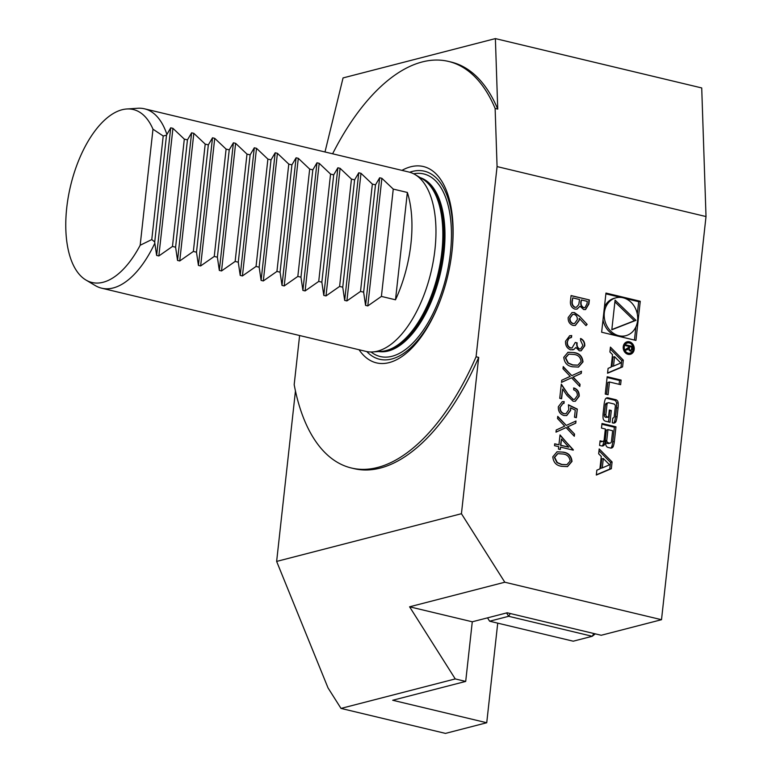 <?xml version="1.0" encoding="UTF-8"?>
<svg xmlns="http://www.w3.org/2000/svg" width="772" height="772" viewBox="0 0 772 772"><rect width="100%" height="100%" fill="white"/><g stroke="black" fill="none" stroke-linecap="round" stroke-linejoin="round"><path stroke-width="1.16" d="M579.482 316.173L587.145 324.394L585.987 325.601L579.212 318.325L579.145 320.525L575.381 325.437L573.046 325.417C569.63 324.23 567.999 321.606 568.173 317.562L572.013 312.583L574.436 312.573L579.482 316.173L587.145 324.394M563.782 357.282L568.047 352.254L574.156 352.601C579.415 353.229 582.368 356.317 583.005 361.875L578.517 367.076L572.592 366.777C567.323 366.053 564.39 362.888 563.782 357.282M577.35 395.679C577.466 392.687 576.23 390.738 573.664 389.831L573.866 387.959C577.543 389.194 579.328 391.944 579.212 396.219L575.362 401.237L573.085 401.228L566.986 395.438L562.682 389.049L561.611 398.757L559.739 398.313L561.302 384.128L567.97 394.029L573.142 399.317L574.609 399.327L577.35 395.679M566.32 425.411L575.989 421.01L575.758 423.172L567.681 426.848L574.551 434.086L574.31 436.267L566.079 427.582L555.994 432.156L556.236 429.994L564.718 426.144L557.5 418.54L557.741 416.369L566.32 425.411L557.702 416.745M552.791 456.821L557.056 451.784L563.164 452.131C568.424 452.759 571.376 455.856 572.013 461.415L567.526 466.606L561.601 466.317C556.332 465.593 553.399 462.428 552.791 456.821M608.085 368.379L607.554 373.233L622.579 366.883L623.322 360.148L610.43 347.12L609.899 351.974L612.514 354.628L611.144 367.086L608.085 368.379M634.208 349.369A6.456 5.462 75.5 0 0 627.105 341.803A6.456 5.462 75.5 0 0 623.438 349.417A6.456 5.462 75.5 0 0 630.338 354.3A6.456 5.462 75.5 0 0 634.208 349.369M609.465 382.005L620.62 384.668L621.122 380.075L607.168 376.736L605.248 394.058L608.066 394.733L609.465 382.005L607.882 382.42L606.56 394.376M616.095 421.242A22.764 19.261 75.5 0 0 617.098 416.504L618.073 407.712A22.764 19.261 75.5 0 0 618.14 402.752A3.204 2.712 75.5 0 0 615.747 399.684L608.047 397.85A3.204 2.712 75.5 0 0 606.898 397.85A3.204 2.712 75.5 0 0 605.123 399.635A22.764 19.261 75.5 0 0 604.109 404.374L603.144 413.165A22.764 19.261 75.5 0 0 603.077 418.125A3.204 2.712 75.5 0 0 605.47 421.184L610.015 422.274L611.318 410.501L609.311 410.028L608.519 417.198L607.39 416.928A2.046 1.727 75.5 0 1 605.875 414.535L607.004 404.354A2.046 1.727 75.5 0 1 608.954 402.781L613.817 403.949A2.046 1.727 75.5 0 1 615.342 406.342L614.213 416.523A2.046 1.727 75.5 0 1 612.785 418.125L612.273 422.815L613.171 423.027A3.204 2.712 75.5 0 0 614.319 423.027A3.204 2.712 75.5 0 0 616.095 421.242L614.512 421.647A22.764 19.261 75.5 0 0 615.516 416.909L616.49 408.118A22.764 19.261 75.5 0 0 616.548 403.158A3.204 2.712 75.5 0 0 614.165 400.099L606.454 398.255A3.204 2.712 75.5 0 0 606.145 398.198M613.335 446.226A22.764 19.261 75.5 0 0 614.348 441.497L615.969 426.82L602.006 423.481L601.494 428.074L605.344 429L604.158 439.77A2.046 1.727 75.5 0 1 602.199 441.333L600.085 440.831L599.583 445.434L601.706 445.936A3.204 2.712 75.5 0 0 602.855 445.936A3.204 2.712 75.5 0 0 604.63 444.151A22.764 19.261 75.5 0 0 605.364 441.285L605.702 441.372A22.764 19.261 75.5 0 0 605.779 444.421A3.204 2.712 75.5 0 0 608.172 447.48L610.411 448.021A3.204 2.712 75.5 0 0 611.559 448.011A3.204 2.712 75.5 0 0 613.335 446.226L611.752 446.641A22.764 19.261 75.5 0 0 612.756 441.902L614.377 427.225L601.919 424.243M611.337 468.7L612.08 461.955L599.197 448.928L598.657 453.791L601.282 456.435L599.902 468.903L596.843 470.187L596.312 475.05L611.337 468.7L609.755 469.106L610.498 462.37L598.995 450.742M324.993 151.978L343.058 77.924L495.383 38.6L701.719 87.94L706.013 216.556L497.072 166.588L476.073 356.78L478.688 357.397L461.434 513.708L504.801 582.223L409.594 606.802L455.248 678.926L465.699 681.425L392.707 700.262L486.736 722.746L445.473 733.4L341.002 708.416L455.248 678.926M706.013 216.556L661.507 619.704L504.801 582.223M601.639 332.221L635.935 340.423L640.258 301.273L605.962 293.07L601.639 332.221M560.028 434.906L573.258 450.153L560.597 447.123L560.337 449.536L558.455 449.092L558.725 446.679L554.508 445.666L554.711 443.794L558.928 444.807L560.028 434.906M577.311 409.102L576.366 417.662L574.484 417.218L575.275 410.125L570.585 407.848L570.672 410.386L566.735 415.558L563.965 415.529C560.009 414.246 558.127 411.302 558.33 406.709L562.248 401.71L564.187 401.575L563.975 403.447L562.894 403.573L560.192 407.259C560.086 410.569 561.437 412.702 564.245 413.667L566.021 413.686L568.829 409.604L568.404 404.779L577.311 409.102L576.066 417.594M571.811 375.646L581.49 371.245L581.248 373.407L573.171 377.074L580.042 384.321L579.801 386.492L571.569 377.807L561.495 382.391L561.736 380.229L570.209 376.369L563 368.765L563.232 366.603L571.811 375.646L563.193 366.98M582.899 345.441L580.563 340.404L580.766 338.522C583.593 339.998 584.935 342.45 584.771 345.856L581.152 350.797L579.347 350.816L575.854 347.487L574.05 349.369L570.662 349.841C567.005 348.442 565.297 345.567 565.558 341.205L569.697 335.743L571.714 335.54L571.512 337.412L568.8 338.445L567.43 341.687C567.121 344.746 568.211 346.821 570.711 347.931L572.071 347.921L575.285 342.43L577.157 342.884C576.703 345.653 577.504 347.67 579.56 348.944L580.573 348.944L582.899 345.441M571.077 295.56L589.364 299.932L588.911 304.004L585.581 309.553L583.651 309.553L580.023 306.214L577.022 309.118L574.908 309.109C571.589 307.825 570.103 305.191 570.46 301.205L571.077 295.56M661.507 619.704L601.214 635.269L507.185 612.785L472.281 621.788L409.594 606.802M478.688 357.397A209.009 101.682 103.4 0 1 353.914 468.604L351.299 467.977A209.009 101.682 103.4 0 1 294.18 384.688L299.613 335.521M476.073 356.78A209.009 101.682 103.4 0 1 351.299 467.977M332.616 153.802A209.009 101.682 103.4 0 1 448.532 61.432L451.137 62.049A209.009 101.682 103.4 0 1 497.737 109.093L495.383 38.6M497.072 166.588L495.132 108.466L497.737 109.093M448.532 61.432A209.009 101.682 103.4 0 1 495.132 108.466M359.048 349.735A100.939 49.099 -76.6 0 0 393.035 361.335A100.939 49.099 -76.6 0 0 452.025 251.257A100.939 49.099 -76.6 0 0 437.502 175.418A100.939 49.099 -76.6 0 0 401.942 170.38M152.981 129.194L140.166 245.264A88.915 43.251 103.4 0 1 85.895 280.004A88.915 43.251 103.4 0 1 70.551 185.936A88.915 43.251 103.4 0 1 126.791 108.987A88.915 43.251 103.4 0 1 152.981 129.194L163.21 136.007L166.52 135.139L170.718 127.814L156.629 255.426L158.849 255.957L172.465 246.451L175.601 247.204L177.531 260.425L179.741 260.955L193.357 251.45L196.493 252.203L198.423 265.414L200.643 265.944L214.249 256.449L217.386 257.201L219.316 270.412L221.535 270.943L235.142 261.447L238.278 262.19L240.208 275.411L242.427 275.942L256.043 266.446L259.17 267.189L261.1 280.41L263.32 280.94L276.936 271.435L280.072 272.188L282.002 285.408L284.212 285.939L297.828 276.434L300.964 277.187L302.894 290.397L305.114 290.928L318.72 281.433L321.856 282.185L323.786 295.396L326.006 295.927L339.612 286.431L342.749 287.184L344.679 300.395L346.898 300.926L360.514 291.43L363.641 292.173L365.571 305.394L367.79 305.924L381.407 296.419L395.505 299.797A92.206 44.863 103.4 0 0 407.355 192.46L395.505 299.797M156.629 255.426L154.825 243.199A92.206 44.863 103.4 0 1 101.624 288.178A92.206 44.863 103.4 0 1 95.352 285.621L85.895 280.004M126.791 108.987L137.763 108.263A92.206 44.863 103.4 0 1 144.518 108.813A92.206 44.863 103.4 0 1 166.849 134.289M154.825 243.199L154.728 241.945L151.775 239.571L140.166 245.264M144.518 108.813L408.832 172.021A92.206 44.863 103.4 0 1 415.095 174.588A92.206 44.863 103.4 0 1 431.008 272.14A92.206 44.863 103.4 0 1 372.683 351.935A92.206 44.863 103.4 0 1 365.938 351.385L101.624 288.178M407.355 192.46L393.257 189.092L381.879 178.313L379.66 177.782L375.491 184.846L372.365 184.093L360.987 173.314L358.768 172.783L354.599 179.847L351.463 179.094L340.095 168.315L337.875 167.785L333.707 174.848L330.57 174.096L319.193 163.317L316.983 162.786L312.814 169.85L309.678 169.097L298.301 158.328L296.091 157.797L291.922 164.851L288.786 164.108L277.409 153.329L275.189 152.798L271.02 159.862L267.894 159.109L256.516 148.33L254.297 147.799L250.128 154.863L246.992 154.11L235.624 143.331L233.405 142.801L229.236 149.864L226.1 149.112L214.722 138.333L212.512 137.802L208.344 144.866L205.207 144.113L193.83 133.344L191.62 132.813L187.451 139.867L184.315 139.124L172.938 128.345L170.718 127.814M413.667 173.806A93.846 45.654 103.4 0 1 446.409 275.826A93.846 45.654 103.4 0 1 371.052 351.993M393.257 189.092L381.407 296.419M375.491 184.846L363.641 292.173M372.365 184.093L360.514 291.43M354.599 179.847L342.749 287.184M351.463 179.094L339.612 286.431M333.707 174.848L321.856 282.185M330.57 174.096L318.72 281.433M312.814 169.85L300.964 277.187M309.678 169.097L297.828 276.434M291.922 164.851L280.072 272.188M288.786 164.108L276.936 271.435M271.02 159.862L259.17 267.189M267.894 159.109L256.043 266.446M250.128 154.863L238.278 262.19M246.992 154.11L235.142 261.447M229.236 149.864L217.386 257.201M226.1 149.112L214.249 256.449M208.344 144.866L196.493 252.203M205.207 144.113L193.357 251.45M187.451 139.867L175.601 247.204M184.315 139.124L172.465 246.451M166.52 135.139L154.728 241.945M163.21 136.007L151.775 239.571M295.454 390.97L276.637 561.418L461.434 513.708M472.281 621.788L465.699 681.425M341.002 708.416L328.023 687.9L276.637 561.418M486.736 722.746L497.728 623.139M593.822 633.503L592.249 636.282L508.68 616.297L489.631 621.209L573.21 641.194L592.249 636.282L595.289 633.851M487.518 617.861L489.631 621.209M506.557 612.939L508.68 616.297L510.244 613.508M637.305 314.059L638.676 301.678L625.281 298.484M620.775 297.403L605.885 293.842M638.676 301.678L640.258 301.273M634.439 340.066L635.887 326.913M616.056 297.799A19.57 16.559 75.5 0 0 604.92 320.882A19.57 16.559 75.5 0 0 625.841 335.695A19.57 16.559 75.5 0 0 637.576 320.727A19.57 16.559 75.5 0 0 616.056 297.799L614.473 298.214A19.57 16.559 75.5 0 0 604.428 306.986M603.009 319.84A19.57 16.559 75.5 0 0 615.033 335.424M619.549 336.505A19.57 16.559 75.5 0 0 624.258 336.1L625.841 335.695M615.091 300.125L611.81 329.779L635.954 320.332L615.091 300.125M611.839 329.557L634.362 320.747L614.898 301.881M634.362 320.747L635.954 320.332M609.562 464.812L602.276 467.9L603.308 458.491L609.562 464.812M603.308 458.491L601.726 458.906L600.684 468.305L602.276 467.9M596.341 474.78L609.755 469.106M610.498 462.37L612.08 461.955M610.729 448.078A3.204 2.712 75.5 0 0 611.752 446.641M604.09 441.613L605.364 441.285M602.025 445.994A3.204 2.712 75.5 0 0 603.048 444.556A22.764 19.261 75.5 0 0 603.772 441.7M602.932 441.333L601.349 441.748A2.046 1.727 75.5 0 1 600.616 441.748L599.998 441.603M614.377 427.225L615.969 426.82M606.763 440.397A2.046 1.727 75.5 0 0 608.288 442.79L609.504 443.08A2.046 1.727 75.5 0 0 611.453 441.516L612.64 430.737L607.96 429.618L606.763 440.397L605.18 440.802A2.046 1.727 75.5 0 0 605.171 441.198M605.692 442.549A2.046 1.727 75.5 0 0 606.696 443.205L608.288 442.79M610.227 443.08L608.645 443.485A2.046 1.727 75.5 0 1 607.911 443.495L606.696 443.205M605.18 440.802L606.367 430.033L607.96 429.618M613.489 423.085A3.204 2.712 75.5 0 0 614.512 421.647M608.23 402.791L606.638 403.196A2.046 1.727 75.5 0 0 605.412 404.76L607.004 404.354M608.519 417.198L605.808 417.343A2.046 1.727 75.5 0 1 604.293 414.94L605.412 404.76M608.51 421.917L609.726 410.916L609.233 410.791M609.726 410.916L611.318 410.501M619.115 384.311L619.54 380.48L607.082 377.508M619.54 380.48L621.122 380.075M627.414 342.99A5.221 4.42 75.5 0 0 624.442 349.156A5.221 4.42 75.5 0 0 630.029 353.113A5.221 4.42 75.5 0 0 633.165 349.118A5.221 4.42 75.5 0 0 627.414 342.99L625.831 343.405A5.221 4.42 75.5 0 0 623.776 344.737M626.005 353.354A5.221 4.42 75.5 0 0 628.447 353.518L630.029 353.113M629.856 343.164A6.456 5.462 75.5 0 0 626.333 342.083M629.527 354.435A6.456 5.462 75.5 0 0 632.075 351.781M630.184 351.106L632.287 349.291L632.596 346.483L625.889 344.872L625.793 345.673L628.755 346.377L628.649 347.39L625.368 349.542L625.272 350.44L628.524 348.876L630.184 351.106L631.12 351.125M625.291 350.295L628.524 348.876M626.574 349.706L628.157 349.301M631.004 346.917L625.803 345.644M631.004 346.889L632.596 346.483M631.718 347.091L631.496 349.156A1.283 1.081 -104.5 0 1 629.315 348.645L629.547 346.57L631.718 347.091M628.717 346.782L629.547 346.57M630.241 351.115L630.627 350.16M607.583 372.963L620.997 367.289L621.74 360.553L610.237 348.925M621.74 360.553L623.322 360.148M620.997 367.289L622.579 366.883M620.804 363.004L613.518 366.082L614.551 356.683L620.804 363.004M614.551 356.683L612.968 357.089L611.926 366.488L613.518 366.082M556.902 451.832L563.164 452.131M562.846 452.218C568.105 452.846 571.058 455.934 571.695 461.492L572.013 461.415M571.695 461.492L567.372 466.645M557.683 453.695L554.344 457.41L556.988 462.64L561.495 464.532L566.744 464.715M570.132 461.029C569.475 456.744 567.082 454.399 562.971 454.013L557.847 453.656L554.663 457.333L557.307 462.553L561.813 464.445L566.909 464.676L570.132 461.029M559.98 435.292L573.297 449.777M560.038 449.468L560.597 447.123M554.692 443.948L558.928 444.807M561.495 439.036L560.491 445.338L568.742 447.152L561.495 439.036L560.81 445.251L568.742 447.152M575.671 421.155L575.758 423.172M575.439 423.259L567.681 426.848M567.362 426.926L574.551 434.086M574.233 434.173L574.03 435.968M556.004 432.088L566.079 427.582M570.672 410.386L570.585 407.848M570.354 410.472L566.58 415.597M562.093 401.749L564.187 401.575M563.869 401.652L563.666 403.457M562.74 403.611L560.192 407.259M559.874 407.346C559.768 410.656 561.119 412.788 563.927 413.753L564.245 413.667M563.927 413.753L565.857 413.724M568.462 405.039L576.993 409.189M573.548 388.036C577.224 389.271 579.01 392.031 578.894 396.306L579.212 396.219M578.894 396.306L575.208 401.276M561.312 398.69L562.682 389.049M561.244 384.601L567.97 394.029M567.652 394.116L573.142 399.317M572.824 399.404L574.445 399.365M581.162 371.39L581.248 373.407M580.93 373.484L573.171 377.074M572.853 377.161L580.042 384.321M579.724 384.398L579.531 386.203M561.505 382.323L571.569 377.807M567.893 352.293L574.156 352.601M573.837 352.679C579.096 353.306 582.049 356.394 582.686 361.962L583.005 361.875M582.686 361.962L578.363 367.115M568.674 354.165L565.336 357.87L567.98 363.101L572.486 364.992L577.736 365.185M581.123 361.489C580.457 357.204 578.074 354.859 573.953 354.473L568.829 354.116L565.654 357.793L568.298 363.023L572.805 364.905L577.89 365.146L581.123 361.489M580.457 338.609C583.275 340.085 584.616 342.527 584.452 345.943L584.771 345.856M584.452 345.943L580.988 350.835M574.05 349.369L575.854 347.487M573.731 349.455L572.708 349.89M569.533 335.781L571.714 335.54M571.396 335.617L571.203 337.441M570.296 337.625L568.8 338.445M568.481 338.522L567.43 341.687M567.111 341.774C566.802 344.823 567.903 346.908 570.392 348.008L570.711 347.931M570.392 348.008L571.917 347.96M575.265 342.585L577.157 342.884M576.848 342.961C576.385 345.731 577.186 347.757 579.241 349.031L579.56 348.944M579.241 349.031L580.409 348.983M586.826 324.481L585.871 325.475M579.145 320.525L579.212 318.325M578.826 320.612L575.217 325.466M571.859 312.631L574.436 312.573M574.117 312.65L579.174 316.25M572.573 314.474L569.717 318.189C569.553 320.901 570.595 322.706 572.843 323.603L574.378 323.565M573.152 323.526L574.542 323.536L577.321 319.685C577.485 317.002 576.433 315.246 574.165 314.426L572.737 314.426L570.035 318.103C569.871 320.814 570.913 322.619 573.152 323.526L572.843 323.603M571.058 295.715L589.364 299.932M589.046 300.018L588.592 304.091L585.417 309.591M576.858 309.157L580.023 306.214M574.802 307.324L576.356 307.256L578.759 304.602L579.54 299.507L572.747 297.886L572.139 300.636C571.463 303.753 572.351 305.982 574.802 307.324L576.211 307.285M583.507 307.758L584.944 307.681L587 303.898L587.28 301.36L581.422 299.961L580.959 301.302C580.293 304.322 581.142 306.474 583.507 307.758L584.78 307.719M580.959 301.302L581.277 301.215C580.612 304.245 581.461 306.397 583.825 307.671M581.422 299.961L581.277 301.215M572.139 300.636L572.448 300.549C571.772 303.676 572.66 305.905 575.121 307.237M572.747 297.886L572.448 300.549M415.095 174.588L422.554 179.007A89.61 43.599 103.4 0 1 438.023 273.819A89.61 43.599 103.4 0 1 381.339 351.366L372.683 351.935M421.126 178.158A89.446 43.512 103.4 0 1 439.027 274.06A89.446 43.512 103.4 0 1 379.679 351.482M420.344 177.695A89.446 43.512 103.4 0 1 440.165 274.33A89.446 43.512 103.4 0 1 378.772 351.54M409.681 172.252A96.674 47.034 103.4 0 1 452.122 250.34M439.972 301.128A96.674 47.034 103.4 0 1 366.797 351.578M381.879 178.313L367.79 305.924M379.66 177.782L365.571 305.394M360.987 173.314L346.898 300.926M358.768 172.783L344.679 300.395M340.095 168.315L326.006 295.927M337.875 167.785L323.786 295.396M319.193 163.317L305.114 290.928M316.983 162.786L302.894 290.397M298.301 158.328L284.212 285.939M296.091 157.797L282.002 285.408M277.409 153.329L263.32 280.94M275.189 152.798L261.1 280.41M256.516 148.33L242.427 275.942M254.297 147.799L240.208 275.411M235.624 143.331L221.535 270.943M233.405 142.801L219.316 270.412M214.722 138.333L200.643 265.944M212.512 137.802L198.423 265.414M193.83 133.344L179.741 260.955M191.62 132.813L177.531 260.425M172.938 128.345L158.849 255.957M603.048 444.556L604.63 444.151M600.616 441.748L602.199 441.333M612.756 441.902L614.348 441.497M607.911 443.495L609.504 443.08M604.293 414.94L605.875 414.535M605.808 417.343L607.39 416.928M606.454 398.255L608.047 397.85M614.165 400.099L615.747 399.684M616.548 403.158L618.14 402.752M616.49 408.118L618.073 407.712M615.516 416.909L617.098 416.504M625.638 350.17L627.231 349.764M631.399 349.523L632.287 349.291M627.732 349.05L629.315 348.645M603.897 441.526L605.48 441.111M629.151 350.546L630.724 350.131"/></g></svg>
